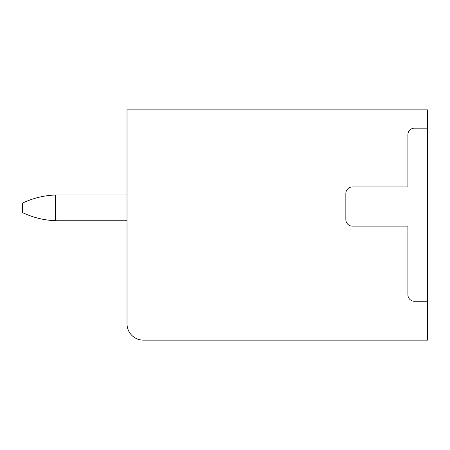 <?xml version="1.0" encoding="UTF-8"?>
<svg xmlns="http://www.w3.org/2000/svg" width="450" height="450" viewBox="0 0 450 450"><rect width="100%" height="100%" fill="white"/><g stroke="black" fill="none" stroke-linecap="round" stroke-linejoin="round"><path stroke-width="0.67" d="M427.5 109.867L127.018 109.867L127.018 323.803A16.329 16.329 0 0 0 143.347 340.132L427.5 340.132L427.5 109.867M427.5 128.16L414.433 128.16A6.536 6.536 0 0 0 407.902 134.691L407.902 186.947L352.384 186.947A6.536 6.536 0 0 0 345.848 193.483L345.848 219.606A6.536 6.536 0 0 0 352.378 226.142L407.902 226.142L407.902 294.728A6.536 6.536 0 0 0 414.433 301.264L427.5 301.264M127.018 194.951L58.427 194.951L127.018 194.951M127.018 220.753L58.427 220.753A83.121 83.121 0 0 1 55.581 220.703L55.581 195.002A83.121 83.121 0 0 1 58.427 194.951M55.581 195.002C44.021 195.424 32.996 198.129 22.5 203.119L22.5 212.591C32.996 217.575 44.021 220.281 55.581 220.703"/></g></svg>
